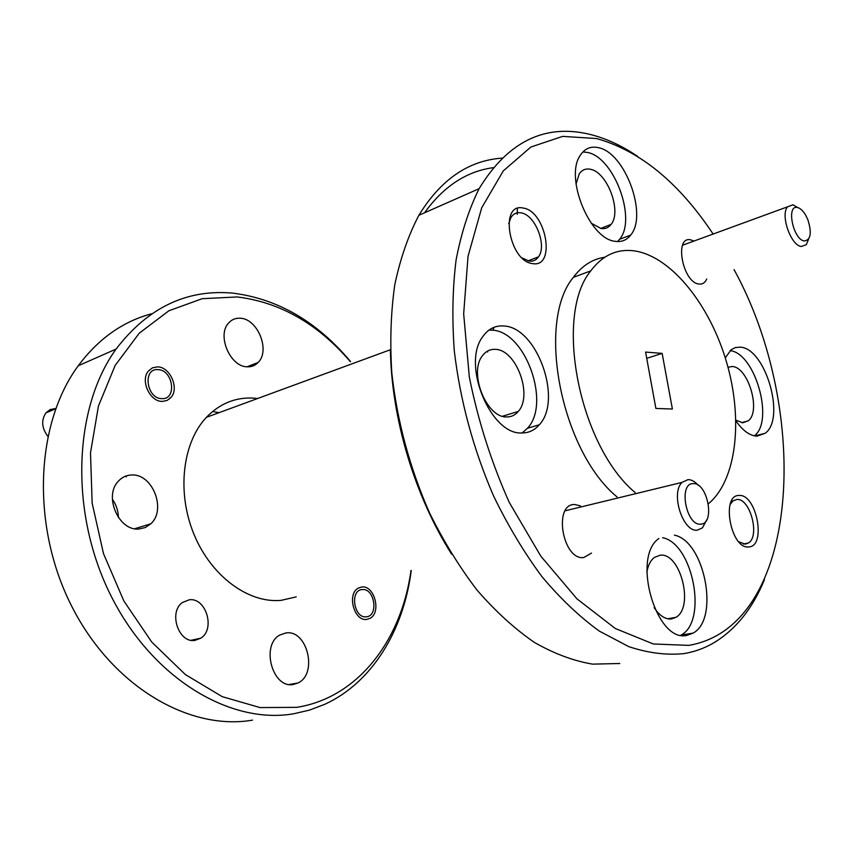 <?xml version="1.0" encoding="UTF-8"?>
<svg xmlns="http://www.w3.org/2000/svg" width="853" height="853" viewBox="0 0 853 853"><rect width="100%" height="100%" fill="white"/><g stroke="black" fill="none" stroke-linecap="round" stroke-linejoin="round"><path stroke-width="1.28" d="M487.66 352.033L487.831 350.924M493.077 329.834L494.015 327.307M257.691 398.479L251.848 398.01C234.458 397.562 219.317 404.002 206.437 417.309C182.457 442.59 176.571 492.352 193.983 534.33C211.256 576.383 248.639 603.572 281.17 600.341L296.236 596.876M293.357 684.469L297.974 682.986C318.137 673.977 307.293 629.279 285.894 632.947L279.891 635.005C260.528 645.028 272.48 688.957 293.357 684.469M118.418 517.547C118.258 510.851 116.243 504.763 112.383 499.261M138.911 529.02L145.309 527.538L150.778 523.817C166.708 509.827 152.655 473.607 131.746 474.982C126.457 475.121 121.968 477.211 118.29 481.273C103.522 496.179 118.738 531.195 138.911 529.02M247.327 366.811C251.603 366.971 255.207 365.521 258.128 362.461C270.55 350.647 257.702 318.681 240.29 318.233C235.556 317.924 231.632 319.566 228.508 323.148C216.694 335.549 230.342 367.046 247.327 366.811M366.758 619.385L369.893 618.393C381.675 612.785 374.531 585.051 361.811 586.981L358.217 588.165C346.681 594.104 354.208 621.656 366.758 619.385M162.262 401.4L167.039 400.483L170.92 397.541C179.535 388.446 170.142 366.822 157.549 366.875L152.431 367.846L148.347 371.119C140.116 380.534 149.925 401.795 162.262 401.4M194.868 640.411L200.807 638.183C215.585 629.226 206.063 597.367 189.323 599.776L182.425 602.517C168.286 612.134 178.533 643.301 194.868 640.411M410.975 570.529C401.539 639.91 358.228 697.743 296.673 707.35L260.048 707.574L222.217 696.656L185.357 674.563L151.802 642.117L123.856 600.981L103.501 553.64L92.156 503.153L90.503 452.879L98.447 406.039L115.155 365.436L139.22 333.224L168.873 310.78L202.172 298.699L237.198 296.951C280.168 302.229 317.881 323.799 350.327 361.661M350.551 361.576C317.049 321.613 277.822 298.795 232.858 293.133C186.743 288.975 147.825 307.624 116.093 349.058C73.273 408.129 69.296 513.133 111.061 595.938C152.623 678.935 230.534 724.794 293.667 713.78L309.628 710.069L324.79 704.301C372.42 682.453 403.608 630.196 411.253 570.465M727.993 367.259L732.013 366.523C748.092 366.406 761.462 411.402 748.156 420.881L742.739 422.8L735.904 420.166M576.042 184.131L579.23 173.852C581.981 169.886 585.67 168.35 590.276 169.267C607.187 171.794 622.104 211.48 611.089 224.392C608.509 227.762 605.14 229.126 600.981 228.487L591.204 223.177M495.38 349.367C516.278 349.549 533.114 395.365 518.283 411.423C515.191 415.144 511.352 416.978 506.778 416.925C486.636 418.077 468.5 373.156 482.297 355.957C485.709 351.255 490.07 349.058 495.38 349.367M646.851 572.182C648.067 565.283 650.583 560.357 654.39 557.425L660.03 555.239C680.363 552.008 694.502 607.24 675.875 617.348L671.546 618.947C665.351 619.513 659.561 615.759 654.176 607.677M508.751 223.539L510.904 217.568C513.325 213.762 516.641 212.184 520.874 212.823C534.959 214.37 547.317 245.291 538.52 256.817C536.217 260.144 533.125 261.572 529.244 261.114L522.164 257.979M730.115 504.549L733.058 500.828L736.789 499.463C750.075 497.832 760.322 536.164 748.412 543.009L745.223 544.15L738.826 541.836M493.237 167.657C466.463 171.336 443.571 186.381 424.559 212.781M390.407 349.655C391.452 418.439 414.718 496.147 451.642 554.183M619.768 663.506L592.643 664.135C573.621 660.958 554.205 653.718 534.404 642.426C514.647 628.8 495.561 611.409 477.147 590.233C459.447 567.096 443.539 541.228 429.411 512.632C409.632 467.551 397.103 420.977 391.804 372.9C389.842 341.786 390.834 312.401 394.779 284.742C400.324 258.534 408.352 235.385 418.866 215.297C440.745 179.578 468.446 160.524 501.948 158.136M151.642 313.776C122.896 321.41 98.426 338.737 78.241 365.777C35.368 423.781 30.815 525.938 71.705 606.238C112.404 686.718 189.473 731.064 252.509 720.135M706.742 279.027C705.047 282.759 702.488 284.433 699.055 284.049C682.656 282.855 673.838 235.748 690.695 239.853L693.915 241.047M591.513 553.085L583.761 557.553C562.671 560.581 552.968 503.878 574.559 504.507L580.403 505.85M523.092 208.047C546.229 210.872 556.295 267.949 532.741 263.62C509.102 261.754 498.941 202.278 523.092 208.047M739.039 495.486C756.59 493.631 766.708 546.517 748.763 546.912C730.904 549.695 720.625 494.74 739.039 495.486M764.437 579.656C752.538 608.775 735.393 629.983 713.023 643.279C704.024 648.419 694.342 651.863 683.989 653.601C666.492 655.371 648.088 653.046 628.778 646.638L599.403 631.145C579.667 616.9 560.517 598.742 541.964 576.649C524.094 552.541 507.94 525.608 493.524 495.86C473.266 448.966 460.193 400.622 454.297 350.839C451.941 318.659 452.548 288.325 456.11 259.845C461.281 232.901 468.947 209.177 479.109 188.684C507.834 141.587 544.758 123.482 589.86 134.358C606.046 138.357 622.008 145.735 637.745 156.483M725.274 357.897L731.138 349.741L735.329 347.587L739.988 347.16C765.322 347.523 786.125 418.62 765.162 433.281L757.059 436.15C749.872 435.83 742.824 430.754 735.915 420.934M754.361 435.84C774.46 420.87 755.054 352.918 730.072 350.658M598.209 147.644C624.94 152.218 648.088 215.052 630.644 235.108C626.71 240.162 621.57 242.231 615.248 241.314C589.658 239.405 564.217 176.838 580.466 155.054C584.849 148.507 590.766 146.034 598.209 147.644M617.561 241.538L619.534 239.341C637.095 219.328 614.032 156.877 587.237 152.42L582.898 151.941M503.814 325.995C536.953 327.008 562.991 399.897 539.32 424.762C534.618 430.221 528.839 432.961 521.972 432.961C490.72 435.297 461.452 364.594 482.595 336.892C488.065 328.981 495.135 325.345 503.814 325.995M522.143 432.961L527.463 428.259C551.251 403.469 525.341 331.071 492.138 330.164L488.929 330.111M674.382 535.14C704.631 540.919 719.868 619.129 693.094 633.107L686.91 635.378C656.277 643.098 631.433 557.158 658.868 538.499M680.886 635.197L681.089 635.08C707.99 621.144 692.913 543.382 662.578 537.689M734.07 269.623C811.864 411.274 800.477 626.656 688.723 645.38L653.302 643.972L615.333 628.512L577.001 598.891L540.802 556.135L509.294 502.481C491.349 462.337 478.021 420.486 469.31 376.941L463.669 313.819L468.041 256.252L481.71 207.791L503.27 170.92L530.897 147.015L562.639 136.384L596.556 138.538C640.006 150.736 678.86 182.574 713.108 234.021M137.482 529.02L137.237 527.964M126.457 475.846L126.212 476.902M635.122 492.522C578.974 445.788 553.746 315.375 590.756 270.881C602.751 254.962 617.572 248.351 635.24 251.017C671.94 257.041 710.229 305.609 726.703 362.653C743.294 419.665 736.651 480.399 708.385 503.792M604.734 257.254C592.515 259.013 582.066 265.688 573.397 277.31C536.057 321.645 560.858 450.789 617.039 496.926M517.238 214.348L517.398 208.473M212.6 411.509L219.04 412.681M645.582 352.076L655.882 408.448L672.399 409.024L662.141 353.387L645.582 352.076M646.723 358.324L662.141 353.387M55.776 408.502L50.188 409.557L45.913 412.884C41.072 420.262 41.701 428.057 47.8 436.278M161.889 398.639C146.481 398.884 142.344 368.144 157.922 369.626C173.138 369.658 177.296 399.748 161.889 398.639M170.152 397.839L169.203 399.108M366.363 616.794C353.888 618.809 349.527 589.977 362.205 589.562C374.542 587.802 378.903 616.069 366.363 616.794M706.732 519.797L702.467 527.858L697.338 530.161C682.901 532.485 670.287 492.991 682.091 482.382L688.008 479.621C691.527 479.621 694.971 481.54 698.351 485.357M700.708 524.147C686.047 526.045 678.146 482.926 693.212 483.63C707.649 482.297 715.464 524.137 700.708 524.147M808.548 239.224L806.341 244.619L801.298 246.496C790.838 245.568 780.175 214.881 787.543 206.821L792.97 204.795L797.896 207.631M804.294 240.983C792.991 239.618 785.944 204.144 797.608 207.567C800.317 208.26 802.929 210.67 805.456 214.775L807.759 219.445C812.003 232.816 810.84 239.992 804.294 240.983M390.407 349.719L206.437 417.309M297.974 682.986L289.338 684.49M150.778 523.817L134.721 528.732M258.128 362.461L247.071 366.79M200.807 638.183L191.125 640.283M741.428 422.661L748.156 420.881M600.736 228.433L611.089 224.392M502.534 416.243L518.283 411.423M667.654 618.777L675.875 617.348M528.05 260.879L538.52 256.817M743.358 544.043L748.412 543.009M116.093 349.058L78.241 365.777M479.109 188.684L418.866 215.297M754.83 435.936L765.162 433.281M619.534 239.341L630.644 235.108M527.463 428.259L539.32 424.762M681.089 635.08L693.094 633.107M590.756 270.881L573.397 277.31M509.667 218.091L510.904 217.568M731.426 501.201L733.058 500.828M45.913 412.884L55.658 408.822M565.176 510.798L682.091 482.382M682.571 245.227L787.543 206.821"/></g></svg>
